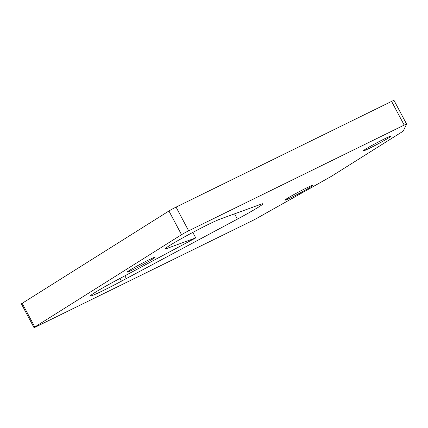 <?xml version="1.0" encoding="UTF-8"?>
<svg xmlns="http://www.w3.org/2000/svg" width="428" height="428" viewBox="0 0 428 428"><rect width="100%" height="100%" fill="white"/><g stroke="black" fill="none" stroke-linecap="round" stroke-linejoin="round"><path stroke-width="0.64" d="M167.305 248.315A31.843 1.557 -28 0 1 165.459 248.711A31.843 1.557 -28 0 1 188.17 234.897A31.843 1.557 -28 0 1 219.885 219.19L261.15 204.167A31.549 1.541 -28 0 1 262.936 203.792A31.549 1.541 -28 0 1 237.369 219.125L121.418 281.196A31.843 1.557 -28 0 1 90.554 295.85A31.843 1.557 -28 0 1 116.459 280.313L195.746 237.898L167.305 248.315L166.818 247.4M124.874 275.814L126.335 278.558M369.722 148.163A15.772 0.77 -28 0 1 363.244 150.886A15.772 0.77 -28 0 1 376.811 142.802A15.772 0.77 -28 0 1 391.096 136.072A15.772 0.77 -28 0 1 384.05 140.593A15.772 0.77 -28 0 1 369.722 148.163M133.691 269.362A15.772 0.77 -28 0 1 127.212 272.085A15.772 0.77 -28 0 1 140.78 263.996A15.772 0.77 -28 0 1 155.07 257.271A15.772 0.77 -28 0 1 148.018 261.792A15.772 0.77 -28 0 1 133.691 269.362M291.388 197.447A15.772 0.77 -28 0 1 284.909 200.165A15.772 0.77 -28 0 1 298.471 192.081A15.772 0.77 -28 0 1 312.761 185.356A15.772 0.77 -28 0 1 305.715 189.871A15.772 0.77 -28 0 1 291.388 197.447M192.819 232.399L195.746 237.898M406.6 124.093L394.001 100.393A5.842 0.284 -28 0 0 391.599 101.399L176.058 207.115A5.842 0.284 -28 0 0 168.937 210.993L22.197 303.302L34.802 327.003A5.842 0.284 152 0 0 33.999 327.607A5.842 0.284 152 0 0 36.401 326.601L251.942 220.885A5.842 0.284 152 0 0 257.1 218.162L329.999 177.122A5.842 0.284 152 0 0 331.962 175.967L402.481 131.61A5.842 0.284 152 0 0 403.278 131.027L406.6 124.115A5.842 0.284 152 0 0 406.6 124.093A5.842 0.284 152 0 0 404.198 125.099L188.662 230.815A5.842 0.284 152 0 0 181.542 234.694L34.802 327.003M33.999 327.607L21.4 303.907A5.842 0.284 -28 0 1 22.197 303.302M234.565 213.845L237.369 219.125M119.952 278.446L121.418 281.196M168.937 210.993L181.542 234.694M176.058 207.115L188.662 230.815M391.599 101.399L404.198 125.099"/></g></svg>
